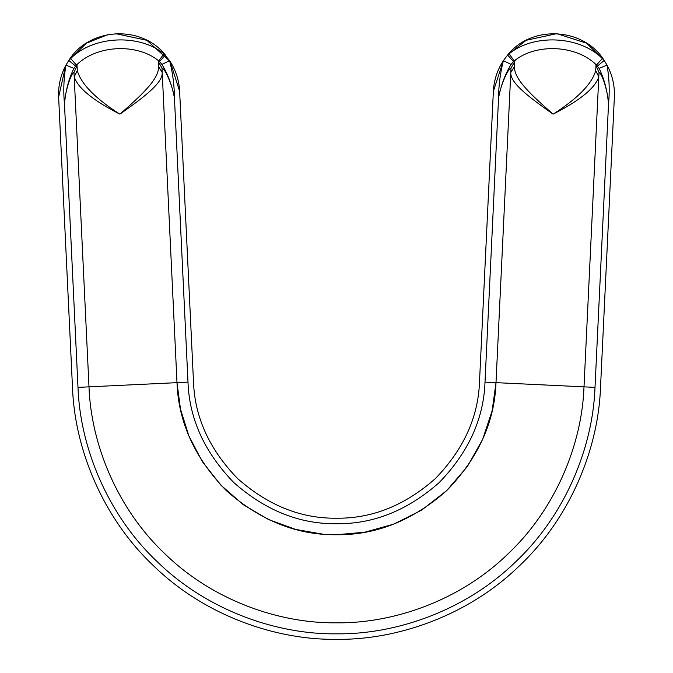 <?xml version="1.0" encoding="UTF-8"?>
<svg xmlns="http://www.w3.org/2000/svg" width="673" height="673" viewBox="0 0 673 673"><rect width="100%" height="100%" fill="white"/><g stroke="black" fill="none" stroke-linecap="round" stroke-linejoin="round"><path stroke-width="1.01" d="M511.085 64.431L503.387 60.671C497.297 69.967 493.957 80.163 493.368 91.267L503.387 60.671C500.275 72.835 498.659 85.252 498.558 97.93C500.998 85.202 505.171 74.03 511.085 64.431L513.457 61.529L507.619 55.043L503.387 60.671M599.088 68.427L607.004 65.079C609.275 77.925 609.78 90.931 608.518 104.079C607.391 90.754 604.245 78.876 599.088 68.427L596.522 65.062C576.61 44.973 536.036 42.937 514.222 60.932L513.457 61.529M322.628 534.126L295.632 529.407L268.695 519.615L243.239 504.666L220.71 485.006L202.321 461.611L188.827 435.801L180.473 409.041L176.999 382.651C178.404 422.207 194.834 458.195 226.313 490.617C260.19 520.507 296.919 535.212 336.5 534.732C376.081 535.212 412.81 520.507 446.687 490.617C478.166 458.195 494.596 422.207 496.001 382.651L510.799 72.457L514.492 66.551C513.709 79.515 533.218 96.508 552.886 114.006L552.861 114.006C531.005 98.409 509.991 83.46 510.799 72.457L511.009 68.099L514.736 61.521L509.074 53.857C533.798 33.465 579.79 35.77 602.343 58.534L604.203 60.452C583.844 27.467 531.527 24.531 507.619 55.043L526.118 40.313L556.756 33.65L586.62 43.198L604.203 60.452L597.489 66.03M161.915 64.431L169.613 60.671C172.725 72.835 174.341 85.252 174.442 97.93C172.002 85.202 167.829 74.038 161.915 64.431L159.543 61.529L165.381 55.043C141.473 24.531 89.156 27.467 68.797 60.452L70.657 58.534L76.478 65.062L73.912 68.427C68.747 78.884 65.601 90.771 64.482 104.079C64.743 93.303 70.715 73.248 73.996 72.474L74.207 76.848L77.286 70.648C81.063 83.864 95.171 98.317 119.609 114.006L119.592 114.006C93.042 100.462 77.908 88.07 74.207 76.848L88.996 386.849C90.99 443.557 116.858 508.746 165.516 554.384C213.417 600.812 279.758 623.535 336.5 622.828C393.242 623.535 459.583 600.812 507.484 554.384C556.142 508.746 582.01 443.557 584.004 386.849L595.008 387.379L608.518 104.079C608.257 93.295 602.285 73.231 599.004 72.474L595.958 65.592L602.343 58.534M75.511 66.03L68.797 60.452L65.996 65.079C60.612 75.056 58.156 85.707 58.627 97.038L72.499 387.64C74.627 448.125 102.212 517.663 154.117 566.338C205.215 615.862 275.98 640.107 336.5 639.35C397.02 640.107 467.785 615.862 518.883 566.338C570.788 517.663 598.373 448.125 600.501 387.64L614.373 97.038C614.844 85.707 612.388 75.056 607.004 65.079L604.203 60.452M159.543 61.529L158.778 60.932C136.964 42.937 96.39 44.973 76.478 65.062L77.042 65.592L77.286 70.648M70.657 58.534C93.211 35.77 139.202 33.465 163.926 53.857L158.264 61.521L161.991 68.099L162.201 72.457C163.059 83.351 142.053 98.401 120.139 114.006L120.114 114.006C139.723 96.592 159.366 79.389 158.508 66.551L158.264 61.521M115.748 33.675L146.882 40.313L170.084 61.403L179.632 91.267C179.043 80.163 175.703 69.967 169.613 60.671L163.926 53.857M595.008 387.379C592.921 446.603 565.909 514.685 515.089 562.35C465.051 610.84 395.758 634.58 336.5 633.84C277.242 634.58 207.949 610.84 157.911 562.35C107.091 514.685 80.079 446.603 77.992 387.379L64.482 104.079C63.22 90.922 63.725 77.925 65.996 65.079L73.912 68.427M336.5 534.732L364.808 532.2L393.722 524.124L421.601 510.159L446.687 490.617L467.407 466.49L482.684 439.301L492.131 410.808L496.001 382.651L584.004 386.849L599.004 72.474L584.004 386.849C582.01 443.557 556.142 508.746 507.484 554.384C459.583 600.812 393.242 623.535 336.5 622.828C279.758 623.535 213.417 600.812 165.516 554.384C116.858 508.746 90.99 443.557 88.996 386.849L176.999 382.651L162.201 72.457L158.508 66.551M176.999 382.651L187.994 382.129L174.442 97.93C173.07 87.431 165.205 68.385 161.991 68.099M73.996 72.474L77.042 65.592M595.714 70.648L598.793 76.848C595.159 88.012 580.033 100.403 553.408 114.006L553.391 114.006C577.855 98.283 591.962 83.831 595.714 70.648L595.958 65.592M510.9 70.337L511.009 68.099C507.787 68.394 499.93 87.448 498.558 97.93L485.006 382.129C483.694 418.959 468.391 452.466 439.09 482.65C407.544 510.479 373.347 524.166 336.5 523.72C299.653 524.166 265.456 510.479 233.91 482.65C204.609 452.466 189.306 418.959 187.994 382.129M58.627 97.038L65.744 65.542M68.797 60.452L86.38 43.198L107.781 34.651M119.609 114.006L120.114 114.006M552.886 114.006L553.391 114.006M179.632 91.267L193.496 381.869C194.758 417.327 209.488 449.598 237.712 478.663C268.09 505.465 301.016 518.647 336.5 518.21C371.984 518.647 404.91 505.465 435.288 478.663C463.512 449.598 478.242 417.327 479.504 381.869L493.368 91.267M193.496 381.869C194.758 417.327 209.488 449.598 237.712 478.663C268.09 505.465 301.016 518.647 336.5 518.21C371.984 518.647 404.91 505.465 435.288 478.663C463.512 449.598 478.242 417.327 479.504 381.869M518.908 57.289L514.584 61.033M507.619 55.043L509.074 53.857M514.736 61.521L514.492 66.551M496.001 382.651L485.006 382.129M88.996 386.849L77.992 387.379"/></g></svg>
